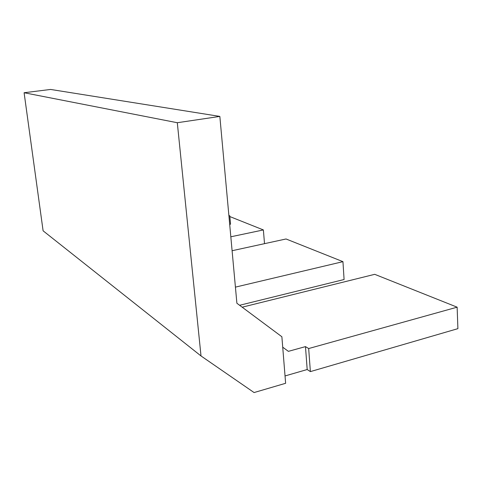 <?xml version="1.0" encoding="UTF-8"?>
<svg xmlns="http://www.w3.org/2000/svg" width="482" height="482" viewBox="0 0 482 482"><rect width="100%" height="100%" fill="white"/><g stroke="black" fill="none" stroke-linecap="round" stroke-linejoin="round"><path stroke-width="0.72" d="M44.23 231.709L201.012 355.957L177.304 122.723L24.1 92.737L43.103 230.812L44.23 231.709M177.304 122.723L219.84 116.415L50.598 89.447L24.1 92.737M219.84 116.415L236.891 303.256L281.88 336.755L285.627 383.292L254.074 392.553L201.012 355.957M228.878 215.454L229.781 215.816L230.529 224.016L229.733 224.817M282.717 347.179L288.381 351.354L305.474 346.618L307.191 369.531L285.037 375.948M305.474 346.618L308.673 348.546L457.135 307.179L457.9 328.652L310.378 371.604L307.191 369.531M457.135 307.179L374.719 274.324L242.175 307.191M310.378 371.604L308.673 348.546M235.421 287.127L342.949 261.66L344.088 279.518L239.614 305.281M342.949 261.66L286.037 238.976L232.101 250.724M230.83 236.795L263.377 229.938L264.516 243.663M263.377 229.938L229.854 216.575"/></g></svg>
